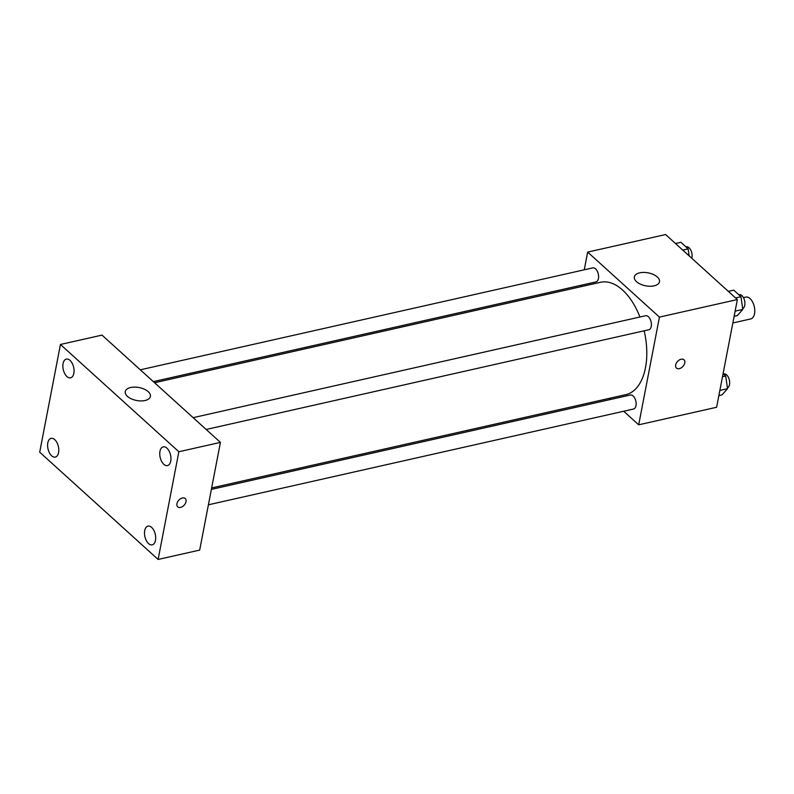 <?xml version="1.0" encoding="UTF-8"?>
<svg xmlns="http://www.w3.org/2000/svg" width="794" height="794" viewBox="0 0 794 794"><rect width="100%" height="100%" fill="white"/><g stroke="black" fill="none" stroke-linecap="round" stroke-linejoin="round"><path stroke-width="1.19" d="M732.842 322.979L750.707 318.95A11.195 6.203 -102.7 0 0 754.3 306.663A11.195 6.203 -102.7 0 0 745.784 297.105L743.432 297.641M584.255 269.811L587.669 252.095L665.59 234.548L737.358 299.556L716.615 407.262L638.694 424.82L623.707 411.242M610.675 399.442L609.445 398.33M211.651 487.933L625.831 394.638A57.585 31.929 -102.7 0 0 644.182 330.8M639.934 317.014A57.585 31.929 -102.7 0 0 600.522 282.277L154.572 382.738M587.669 252.095L659.437 317.104L638.694 424.82M581.01 286.674L581.287 285.225M206.162 429.475L648.807 329.758A7.196 3.99 -102.7 0 0 651.11 321.868A7.196 3.99 -102.7 0 0 645.641 315.724L193.131 417.664M208.395 504.805L633.533 409.029A7.196 3.99 -102.7 0 0 635.845 401.139A7.196 3.99 -102.7 0 0 630.376 395.005L211.373 489.392M140.31 369.815L592.82 267.876A7.196 3.99 77.3 0 1 597.207 271.042A7.196 3.99 77.3 0 1 598.438 278.545A7.196 3.99 77.3 0 1 595.976 281.91L153.341 381.626M659.437 317.104L737.358 299.556M639.746 272.838A12.793 6.59 -169.1 0 1 653.333 274.476A12.793 6.59 -169.1 0 1 659.496 281.751A12.793 6.59 -169.1 0 1 645.681 285.81A12.793 6.59 -169.1 0 1 634.356 276.917A12.793 6.59 -169.1 0 1 639.746 272.838M683.991 359.791A5.598 3.662 -47.8 0 1 684.775 362.918A5.598 3.662 -47.8 0 1 681.212 367.85A5.598 3.662 -47.8 0 1 676.478 368.088A5.598 3.662 -47.8 0 1 677.52 361.478A5.598 3.662 -47.8 0 1 683.991 359.791A5.598 3.662 -47.8 0 1 684.775 362.918A5.598 3.662 -47.8 0 1 681.212 367.85A5.598 3.662 -47.8 0 1 676.468 368.088M101.999 335.118L220.424 442.387L199.681 550.093L158.115 559.452L39.7 452.193L60.443 344.477L101.999 335.118M60.443 344.477L178.858 451.746L158.115 559.452M178.858 451.746L220.424 442.387M185.23 498.523A5.598 3.662 -47.8 0 1 186.024 501.649A5.598 3.662 -47.8 0 1 182.461 506.582A5.598 3.662 -47.8 0 1 177.717 506.83A5.598 3.662 -47.8 0 1 178.769 500.22A5.598 3.662 -47.8 0 1 185.24 498.523A5.598 3.662 -47.8 0 1 186.024 501.649A5.598 3.662 -47.8 0 1 182.461 506.582A5.598 3.662 -47.8 0 1 177.717 506.82M127.447 396.355A12.793 6.59 -169.1 0 1 125.263 391.601A12.793 6.59 -169.1 0 1 139.079 387.541A12.793 6.59 -169.1 0 1 150.403 396.434A12.793 6.59 -169.1 0 1 140.995 400.93A12.793 6.59 -169.1 0 1 127.447 396.355M166.909 448.134A9.597 5.32 -102.7 0 0 163.246 446.853A9.597 5.32 -102.7 0 0 159.971 451.339A9.597 5.32 -102.7 0 0 161.609 461.354A9.597 5.32 -102.7 0 0 167.465 465.572A9.597 5.32 -102.7 0 0 170.958 458.178A9.597 5.32 -102.7 0 0 166.909 448.134M70.021 360.367A9.597 5.32 -102.7 0 0 66.359 359.087A9.597 5.32 -102.7 0 0 63.083 363.573A9.597 5.32 -102.7 0 0 64.721 373.587A9.597 5.32 -102.7 0 0 70.577 377.815A9.597 5.32 -102.7 0 0 74.06 370.411A9.597 5.32 -102.7 0 0 70.021 360.367M54.756 439.648A9.597 5.32 -102.7 0 0 51.094 438.357A9.597 5.32 -102.7 0 0 47.819 442.844A9.597 5.32 -102.7 0 0 49.456 452.868A9.597 5.32 -102.7 0 0 55.312 457.086A9.597 5.32 -102.7 0 0 58.796 449.682A9.597 5.32 -102.7 0 0 54.756 439.648M151.644 527.405A9.597 5.32 -102.7 0 0 147.982 526.124A9.597 5.32 -102.7 0 0 144.707 530.61A9.597 5.32 -102.7 0 0 146.344 540.625A9.597 5.32 -102.7 0 0 152.2 544.853A9.597 5.32 -102.7 0 0 155.684 537.449A9.597 5.32 -102.7 0 0 151.644 527.405M675.486 243.51L680.905 242.289L688.15 248.859L689.152 255.886M682.741 250.08L688.15 248.859M691.753 258.248A7.196 3.99 -102.7 0 0 690.919 250.378A7.196 3.99 -102.7 0 0 686.324 246.815L685.976 246.894M728.306 291.358L733.725 290.138L740.971 296.708L742.787 309.422L737.348 315.555L734.132 316.28M735.125 311.139L742.787 309.422M735.562 297.929L740.971 296.708M742.668 308.578A7.196 3.99 -102.7 0 0 744.544 300.479A7.196 3.99 -102.7 0 0 739.145 294.663L738.807 294.743M723.096 373.617L725.706 375.979L727.522 388.693L722.083 394.836L718.868 395.561M719.86 390.42L727.522 388.693M722.5 376.703L725.706 375.979M727.403 387.859A7.196 3.99 -102.7 0 0 729.279 379.75A7.196 3.99 -102.7 0 0 723.88 373.934L723.533 374.014"/></g></svg>
